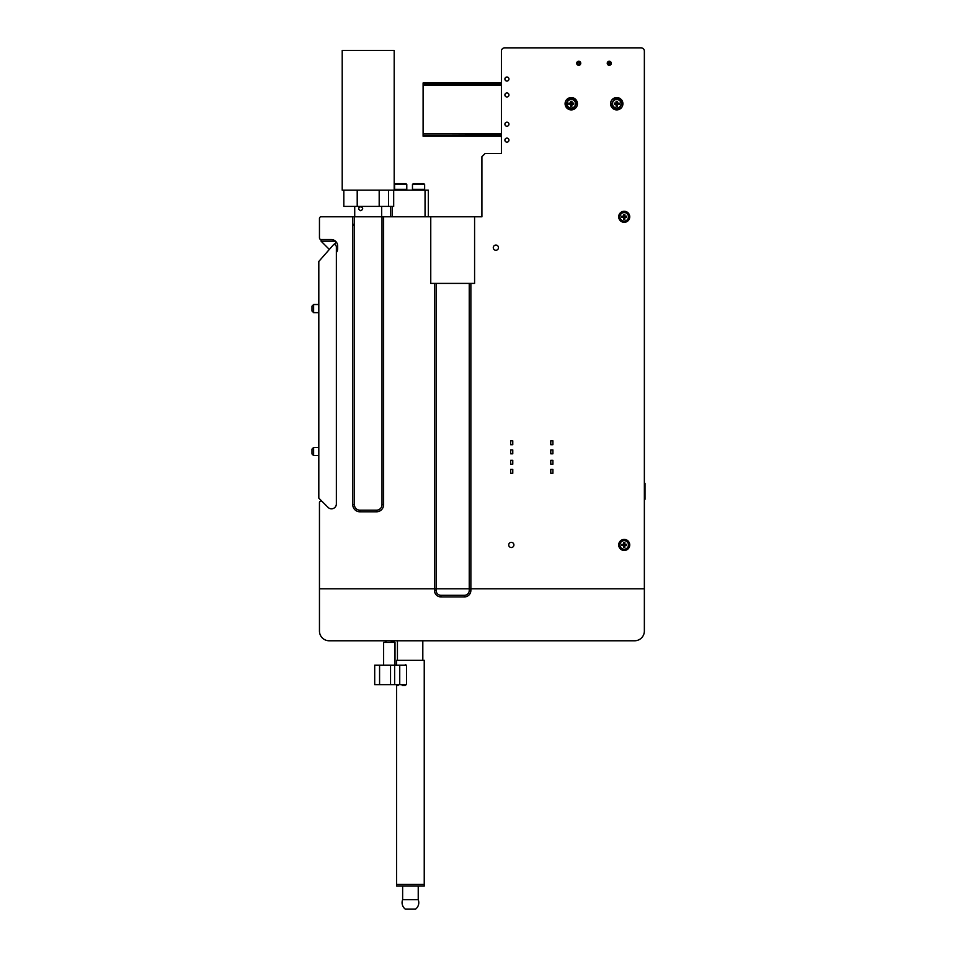 <?xml version="1.0" encoding="UTF-8"?>
<svg xmlns="http://www.w3.org/2000/svg" width="957" height="957" viewBox="0 0 957 957"><rect width="100%" height="100%" fill="white"/><g stroke="black" fill="none" stroke-linecap="round" stroke-linejoin="round"><path stroke-width="1.44" d="M425.052 216.796L425.052 190.156L393.686 190.156L393.686 206.401L379.187 206.401L379.187 190.156L393.686 190.156L342.211 190.156L342.211 50.446L394.188 50.446L394.188 190.156M501.408 82.123L500.595 82.936L501.408 82.123L501.408 82.936L423.102 82.936L423.102 85.209L501.408 85.209M501.408 83.917L423.102 83.917L501.408 83.594M501.408 137.03L500.595 136.217L501.408 137.03L501.408 136.217L423.102 136.217L423.102 85.209M501.408 135.571L423.102 135.571L501.408 135.248M500.595 84.24L500.595 82.936M500.595 136.217L500.595 134.925M383.625 665.151L383.625 642.41L395.002 642.41L395.002 665.151M328.036 507.377L318.813 498.154L318.813 261.452L333.754 244.418A2.596 2.596 0 0 1 336.362 247.014L336.362 503.932A4.869 4.869 0 0 1 328.036 507.377L322.234 501.576A1.627 1.627 0 0 0 319.459 502.724L319.459 588.806L436.105 588.806L436.105 283.404L430.758 283.404L430.758 216.796L383.625 216.796L383.625 504.65L383.625 216.796L354.389 216.796L354.389 504.65L352.762 504.65A7.154 7.154 0 0 0 359.916 511.804L376.484 511.804A7.154 7.154 0 0 0 383.625 504.65L382.01 504.65L382.01 216.796M311.994 451.537L311.994 449.096L313.621 447.469L313.621 455.592L311.994 453.965L311.994 451.537M318.813 447.469L313.621 447.469M318.813 455.592L313.621 455.592M311.994 308.585L311.994 306.144L313.621 304.517L313.621 312.64L311.994 311.013L311.994 308.585M318.813 304.517L313.621 304.517M318.813 312.64L313.621 312.64M396.629 664.505L395.971 665.151L396.629 665.151L396.629 660.282L424.238 660.282L424.238 884.459L410.433 884.459L424.238 884.459L424.238 886.086L396.629 886.086L396.629 884.459L410.433 884.459L396.629 884.459L396.629 685.068M390.54 684.65L374.701 684.65L374.701 665.151L406.534 665.151L406.534 684.65L390.54 684.65L390.54 665.151M405.098 685.463L404.775 684.65L401.796 684.65L402.275 685.463L405.098 685.463M396.999 685.463L396.21 684.65L396.999 685.463L398.124 685.463L397.394 684.65L396.21 684.65L397.394 684.65M405.218 665.151C393.124 665.151 393.124 665.151 405.218 665.151L405.445 664.505C393.901 664.505 393.901 664.505 405.445 664.505M422.815 640.783L422.815 660.282M410.433 899.712L418.233 899.712A8.123 8.123 0 0 1 415.529 909.15L405.337 909.15A8.123 8.123 0 0 1 402.634 899.712L410.433 899.712M430.758 216.796L474.588 216.796L474.588 283.404L469.241 283.404L469.241 588.806L470.868 588.806L470.868 590.421A6.496 6.496 0 0 1 464.372 596.929L440.974 596.929A6.496 6.496 0 0 1 434.478 590.421L434.478 283.404M470.868 283.404L470.868 588.806L469.241 588.806L469.241 590.421A4.869 4.869 0 0 1 464.372 595.302L440.974 595.302A4.869 4.869 0 0 1 436.105 590.421L436.105 588.806L319.459 588.806L319.459 631.034A9.749 9.749 0 0 0 329.208 640.783L634.611 640.783A9.749 9.749 0 0 0 644.36 631.034L644.36 51.104A3.254 3.254 0 0 0 641.106 47.85L504.65 47.85A3.254 3.254 0 0 0 501.408 51.104L501.408 153.443L485.163 153.443L481.909 156.685L481.909 216.796L474.588 216.796M469.241 588.806L436.105 588.806M470.868 588.806L644.36 588.806L470.868 588.806M390.612 216.796L390.612 206.401L390.612 216.796M343.826 190.156L343.826 206.401L357.212 206.401L357.212 190.156L343.826 190.156M379.187 206.401L357.212 206.401M428.305 216.796L428.305 190.156L428.305 216.796M425.052 190.156L428.305 190.156M360.729 206.64C363.325 207.992 363.325 209.356 360.729 210.707C358.014 209.356 358.014 208.004 360.729 206.64A2.034 2.034 0 0 0 360.059 206.76M354.724 216.796L354.724 206.401M381.676 206.401L381.676 216.796M360.729 210.707A2.034 2.034 0 0 1 360.059 210.588M358.696 208.674A2.034 2.034 0 0 1 358.803 208.016M358.815 207.98A2.034 2.034 0 0 1 359.174 207.358M354.389 225.888L352.762 224.751M629.742 216.796A5.527 5.527 0 0 1 624.215 222.323A5.527 5.527 0 0 1 618.689 216.796A5.527 5.527 0 0 1 624.215 211.27A5.527 5.527 0 0 1 629.742 216.796M629.742 544.94A5.527 5.527 0 0 1 624.215 550.466A5.527 5.527 0 0 1 618.689 544.94A5.527 5.527 0 0 1 624.215 539.413A5.527 5.527 0 0 1 629.742 544.94M622.911 103.727A6.173 6.173 0 0 1 616.739 109.899A6.173 6.173 0 0 1 610.566 103.727A6.173 6.173 0 0 1 616.739 97.554A6.173 6.173 0 0 1 622.911 103.727M577.43 103.727A6.173 6.173 0 0 1 571.257 109.899A6.173 6.173 0 0 1 565.085 103.727A6.173 6.173 0 0 1 571.257 97.554A6.173 6.173 0 0 1 577.43 103.727M504.901 140.117A2.034 2.034 0 0 1 506.923 138.095A2.034 2.034 0 0 1 508.957 140.117A2.034 2.034 0 0 1 506.923 142.15A2.034 2.034 0 0 1 504.901 140.117M504.901 124.195A2.034 2.034 0 0 1 506.923 122.173A2.034 2.034 0 0 1 508.957 124.195A2.034 2.034 0 0 1 506.923 126.228A2.034 2.034 0 0 1 504.901 124.195M504.901 94.958A2.034 2.034 0 0 1 506.923 92.925A2.034 2.034 0 0 1 508.957 94.958A2.034 2.034 0 0 1 506.923 96.992A2.034 2.034 0 0 1 504.901 94.958M504.901 79.036A2.034 2.034 0 0 1 506.923 77.015A2.034 2.034 0 0 1 508.957 79.036A2.034 2.034 0 0 1 506.923 81.07A2.034 2.034 0 0 1 504.901 79.036M576.7 63.282A2.034 2.034 0 0 1 578.734 61.248A2.034 2.034 0 0 1 580.755 63.282A2.034 2.034 0 0 1 578.734 65.315A2.034 2.034 0 0 1 576.7 63.282M493.286 247.66A2.596 2.596 0 0 1 495.882 245.064A2.596 2.596 0 0 1 498.477 247.66A2.596 2.596 0 0 1 495.882 250.255A2.596 2.596 0 0 1 493.286 247.66M352.762 216.796L354.389 216.796L352.762 216.796L352.762 504.65L352.762 216.796L321.085 216.796A1.627 1.627 0 0 0 319.459 218.423L319.459 237.91A1.627 1.627 0 0 0 321.085 239.537L331.158 239.537A6.496 6.496 0 0 1 337.654 246.033L337.654 248.641A6.496 6.496 0 0 1 336.362 252.54M354.389 504.65A5.527 5.527 0 0 0 359.916 510.177L376.484 510.177A5.527 5.527 0 0 0 382.01 504.65M376.484 510.177L376.484 511.804L359.916 511.804L359.916 510.177M352.762 224.273L354.389 224.273M469.241 283.404L436.105 283.404M337.654 246.033A6.496 6.496 0 0 0 336.362 242.145L334.077 244.43M582.311 47.85L571.257 47.85M513.909 544.94A2.596 2.596 0 0 1 511.313 547.536A2.596 2.596 0 0 1 508.717 544.94A2.596 2.596 0 0 1 511.313 542.344A2.596 2.596 0 0 1 513.909 544.94M611.296 63.282A2.034 2.034 0 0 1 609.274 65.315A2.034 2.034 0 0 1 607.24 63.282A2.034 2.034 0 0 1 609.274 61.248A2.034 2.034 0 0 1 611.296 63.282M510.667 453.809L510.667 449.91L512.773 449.91L512.773 453.809L510.667 453.809M510.667 460.305L512.773 460.305L512.773 464.205L510.667 464.205L510.667 460.305M510.667 444.706L510.667 440.806L512.773 440.806L512.773 444.706L510.667 444.706M550.789 449.91L552.907 449.91L552.907 453.809L550.789 453.809L550.789 449.91M550.789 440.806L552.907 440.806L552.907 444.706L550.789 444.706L550.789 440.806M512.773 473.296L510.667 473.296L510.667 469.409L512.773 469.409L512.773 473.296M552.907 469.409L552.907 473.296L550.789 473.296L550.789 469.409L552.907 469.409M550.789 460.305L552.907 460.305L552.907 464.205L550.789 464.205L550.789 460.305M605.697 47.85L616.583 47.85M571.425 47.85L582.299 47.85M390.229 642.41L392.561 641.68M390.564 642.41L394.188 641.872L392.561 641.501M644.36 499.949L645.006 499.291L645.006 483.369L644.36 482.723M354.353 504.65L354.353 225.888M579.38 61.356L579.38 62.636L578.076 62.636L578.076 61.356M579.38 63.928L579.38 65.208L579.38 63.928L580.66 63.928M576.808 62.636L578.076 62.636M576.808 63.928L578.076 63.928L578.076 65.208M609.92 61.356L609.92 62.636L611.2 62.636M608.616 61.356L608.616 62.636L609.92 62.636M607.348 63.928L608.616 63.928L608.616 65.208M608.616 63.928L609.92 63.928L609.92 65.208M607.348 62.636L608.616 62.636M609.92 63.928L611.2 63.928M395.408 183.66L394.595 184.474L406.785 184.474L405.971 183.66L395.408 183.66M394.595 184.474L394.595 189.342L406.785 189.342L406.785 184.474M424.645 184.474L423.831 183.66L413.28 183.66L412.467 184.474L424.645 184.474L424.645 189.342L412.467 189.342L412.467 184.474M335.476 241.176L321.085 241.176L321.085 239.537M329.1 249.191L321.085 241.176L329.1 249.191M623.569 216.15L623.569 214.356L624.861 214.356L624.861 216.15L621.775 216.15L621.775 217.442L623.569 217.442L623.569 219.237L624.861 219.237L624.861 216.15L626.656 216.15L626.656 217.442L624.861 217.442M624.861 545.586L626.656 545.586L626.656 544.294L621.775 544.294L621.775 545.586L623.569 545.586L623.569 547.38L624.861 547.38L624.861 545.586L623.569 545.586M624.861 544.294L624.861 542.499L623.569 542.499L623.569 544.294M616.093 103.081L616.093 101.298L617.397 101.298L617.397 103.081L614.31 103.081L614.31 104.385L616.093 104.385L616.093 106.167L617.397 106.167L617.397 104.385L616.093 104.385M617.397 103.081L619.179 103.081L619.179 104.385L617.397 104.385M571.903 103.081L568.817 103.081L568.817 104.385L570.611 104.385L570.611 106.167L571.903 106.167L571.903 104.385L573.698 104.385L573.698 103.081L571.903 103.081L571.903 101.298L570.611 101.298L570.611 103.081M379.57 684.65L379.57 665.151M394.631 665.151L394.631 684.65M399.739 665.151L399.739 684.65M434.478 590.421L436.105 590.421M440.974 596.929L440.974 595.302M464.372 596.929L464.372 595.302M470.868 590.421L469.241 590.421M392.238 216.796L392.238 206.401M388.59 206.401L388.59 190.156M501.408 133.944L423.102 133.944M619.933 216.796A4.283 4.283 0 0 0 624.215 221.079A4.283 4.283 0 0 0 628.498 216.796A4.283 4.283 0 0 0 624.215 212.514A4.283 4.283 0 0 0 619.933 216.796M619.933 544.94A4.283 4.283 0 0 0 624.215 549.222A4.283 4.283 0 0 0 628.498 544.94A4.283 4.283 0 0 0 624.215 540.657A4.283 4.283 0 0 0 619.933 544.94M612.468 103.727A4.283 4.283 0 0 0 616.739 108.009A4.283 4.283 0 0 0 621.021 103.727A4.283 4.283 0 0 0 616.739 99.456A4.283 4.283 0 0 0 612.468 103.727M566.975 103.727A4.283 4.283 0 0 0 571.257 108.009A4.283 4.283 0 0 0 575.54 103.727A4.283 4.283 0 0 0 571.257 99.456A4.283 4.283 0 0 0 566.975 103.727M392.561 642.051L392.561 640.783M386.066 642.41L386.066 640.783M397.442 640.783L397.442 660.282M418.233 899.712L418.233 886.086M402.634 899.712L402.634 886.086M386.066 641.381L384.57 640.783M611.81 103.727C611.595 107.794 619.012 112.794 621.667 103.727C621.775 100.222 615.339 94.109 611.81 103.727M566.329 103.727C566.113 107.794 573.53 112.794 576.186 103.727C576.425 99.516 568.757 94.815 566.329 103.727"/></g></svg>

